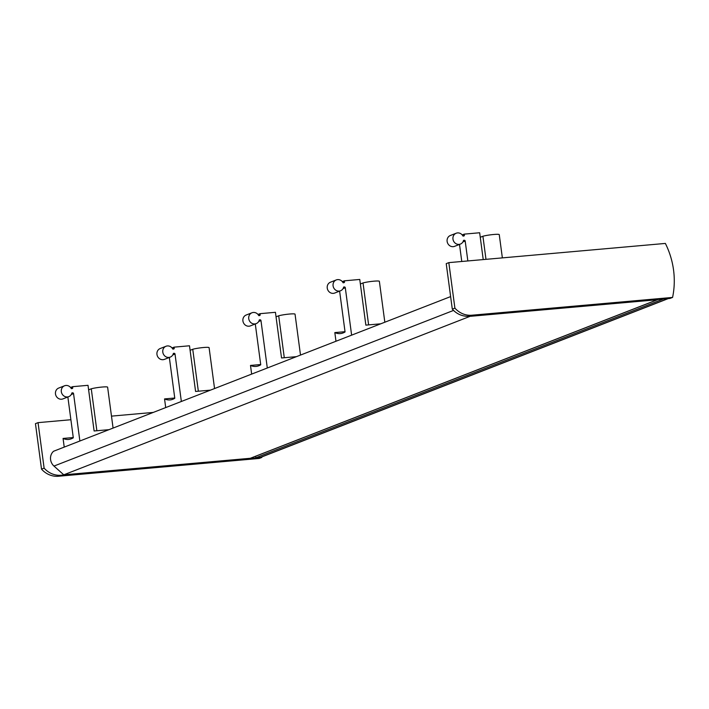 <?xml version="1.0" encoding="UTF-8"?>
<svg xmlns="http://www.w3.org/2000/svg" width="709" height="709" viewBox="0 0 709 709"><rect width="100%" height="100%" fill="white"/><g stroke="black" fill="none" stroke-linecap="round" stroke-linejoin="round"><path stroke-width="1.06" d="M470.652 316.108L63.783 474.826L53.973 466.07A9.704 8.88 68.7 0 1 53.583 451.252L450.623 296.592M470.829 316.267L657.34 299.73A1.728 1.578 68.7 0 0 658.005 299.499M63.783 474.826L250.295 458.289A1.728 1.578 68.7 0 0 250.694 458.191L657.739 299.632M662.853 299.065L667.461 298.826A2.154 1.976 68.7 0 0 668.215 298.595M255.621 456.268L255.825 457.792L662.871 299.233M255.825 457.792L260.416 457.385A2.154 1.976 68.7 0 0 260.912 457.27L667.958 298.711M483.228 259.574L479.656 232.756L464.262 234.121L464.395 235.096L462.782 235.725M467.843 260.939L465.193 241.051A0.86 0.789 68.7 0 0 464.289 240.271L463.544 240.333A5.823 5.326 68.7 0 1 460.416 244.073A5.823 5.326 68.7 0 1 453.343 240.581A5.823 5.326 68.7 0 1 456.188 233.226A5.823 5.326 68.7 0 1 462.977 236.079L463.713 236.017A0.86 0.789 68.7 0 0 464.395 235.096M464.262 234.121L462.197 234.918M456.188 233.226L450.357 235.494A5.823 5.326 68.7 0 0 447.503 242.859A5.823 5.326 68.7 0 0 454.575 246.351L460.416 244.073M459.503 244.428L461.772 261.479M485.984 259.334L482.909 236.248L480.259 237.276M502.362 257.881L499.251 234.617A9.057 0.939 172.4 0 0 492.906 234.564A9.057 0.939 172.4 0 0 482.909 236.248M67.86 396.987L73.302 437.799A64.687 25.232 84.9 0 1 68.551 439.447A64.687 25.232 84.9 0 1 63.066 438.446L64.227 447.104M73.266 437.542L63.066 438.446M79.878 441.007L73.55 393.61A0.86 0.789 68.7 0 0 72.646 392.83L71.91 392.892A5.823 5.326 68.7 0 1 68.782 396.632A5.823 5.326 68.7 0 1 61.701 393.141A5.823 5.326 68.7 0 1 64.554 385.776A5.823 5.326 68.7 0 1 71.343 388.638L72.079 388.576A0.86 0.789 68.7 0 0 72.752 387.655L72.628 386.68L88.013 385.315L94.111 430.983L108.982 429.672M72.628 386.68L70.563 387.477M64.554 385.776L58.714 388.053A5.823 5.326 68.7 0 0 55.86 395.409A5.823 5.326 68.7 0 0 62.941 398.901L68.782 396.632M96.867 430.744L91.266 388.807L88.616 389.835M113.077 428.076L107.617 387.176A9.057 0.939 172.4 0 0 101.263 387.123A9.057 0.939 172.4 0 0 91.266 388.807M70.891 419.728L38.047 422.644L44.118 468.135A21.562 19.728 68.7 0 0 61.071 475.234L261.798 457.438A77.627 71.024 68.7 0 0 261.913 456.88M261.798 457.438L259.202 458.448L58.475 476.244A21.562 19.728 68.7 0 1 41.521 469.145L35.45 423.654L38.047 422.644M153.25 412.425L111.481 416.13M44.118 468.135L41.521 469.145M255.284 323.978L260.735 364.789A64.687 25.232 84.9 0 1 255.976 366.438A64.687 25.232 84.9 0 1 250.499 365.436L251.651 374.095M260.699 364.532L250.499 365.436M267.302 367.998L260.974 320.601A0.86 0.789 68.7 0 0 260.07 319.812L259.334 319.883A5.823 5.326 68.7 0 1 256.206 323.623A5.823 5.326 68.7 0 1 249.125 320.131A5.823 5.326 68.7 0 1 251.979 312.766A5.823 5.326 68.7 0 1 258.767 315.629L259.503 315.567A0.86 0.789 68.7 0 0 260.185 314.645L260.052 313.67L275.438 312.306L281.535 357.974L296.415 356.662M260.052 313.67L257.987 314.468M251.979 312.766L246.138 315.044A5.823 5.326 68.7 0 0 243.293 322.4A5.823 5.326 68.7 0 0 250.366 325.892L256.206 323.623M284.291 357.735L278.699 315.797L276.04 316.826M300.501 355.067L295.041 314.167A9.057 0.939 172.4 0 0 288.696 314.114A9.057 0.939 172.4 0 0 278.699 315.797M339.611 291.133L345.061 331.945A64.687 25.232 84.9 0 1 340.311 333.593A64.687 25.232 84.9 0 1 334.825 332.592L335.977 341.242M345.026 331.688L334.825 332.592M351.629 335.153L345.301 287.748A0.86 0.789 68.7 0 0 344.397 286.968L343.661 287.03A5.823 5.326 68.7 0 1 340.533 290.77A5.823 5.326 68.7 0 1 333.46 287.278A5.823 5.326 68.7 0 1 336.305 279.922A5.823 5.326 68.7 0 1 343.094 282.785L343.83 282.714A0.86 0.789 68.7 0 0 344.512 281.792L344.379 280.817L359.764 279.452L365.862 325.13L380.742 323.809M344.379 280.817L342.314 281.624M336.305 279.922L330.465 282.2A5.823 5.326 68.7 0 0 327.62 289.556A5.823 5.326 68.7 0 0 334.692 293.047L340.533 290.77M368.618 324.882L363.026 282.944L360.376 283.981M384.827 322.214L379.368 281.313A9.057 0.939 172.4 0 0 373.023 281.26A9.057 0.939 172.4 0 0 363.026 282.944M169.336 357.46L174.786 398.272A64.687 25.232 84.9 0 1 170.027 399.92A64.687 25.232 84.9 0 1 164.55 398.919L165.702 407.578M174.751 398.015L164.55 398.919M181.353 401.48L175.026 354.075A0.86 0.789 68.7 0 0 174.122 353.295L173.386 353.366A5.823 5.326 68.7 0 1 170.257 357.106A5.823 5.326 68.7 0 1 163.176 353.614A5.823 5.326 68.7 0 1 166.03 346.249A5.823 5.326 68.7 0 1 172.819 349.112L173.554 349.041A0.86 0.789 68.7 0 0 174.237 348.128L174.104 347.144L189.489 345.779L195.587 391.457L210.467 390.136M174.104 347.144L172.039 347.951M166.03 346.249L160.19 348.527A5.823 5.326 68.7 0 0 157.336 355.883A5.823 5.326 68.7 0 0 164.417 359.374L170.257 357.106M198.343 391.217L192.742 349.271L190.092 350.308M214.552 388.55L209.093 347.649A9.057 0.939 172.4 0 0 202.739 347.587A9.057 0.939 172.4 0 0 192.742 349.271M672.575 297.425A77.627 71.024 68.7 0 0 665.37 243.426L448.824 262.631L446.227 263.642L452.298 309.133A21.562 19.728 68.7 0 0 469.252 316.232L669.978 298.436L672.575 297.425L471.848 315.221L469.252 316.232M448.824 262.631L454.894 308.123L452.298 309.133M454.894 308.123A21.562 19.728 68.7 0 0 471.848 315.221M53.973 466.07L453.538 310.427M250.295 458.289L657.34 299.73M260.416 457.385L667.461 298.826M464.289 240.271L463.482 240.581M465.193 241.051L462.906 241.937M72.752 387.655L71.139 388.284M72.646 392.83L71.848 393.141M73.55 393.61L71.272 394.496M61.071 475.234L58.475 476.244M260.185 314.645L258.572 315.275M260.07 319.812L259.272 320.131M260.974 320.601L258.696 321.487M344.512 281.792L342.899 282.421M344.397 286.968L343.599 287.278M345.301 287.748L343.023 288.634M174.237 348.128L172.615 348.757M174.122 353.295L173.324 353.605M175.026 354.075L172.748 354.961"/></g></svg>
